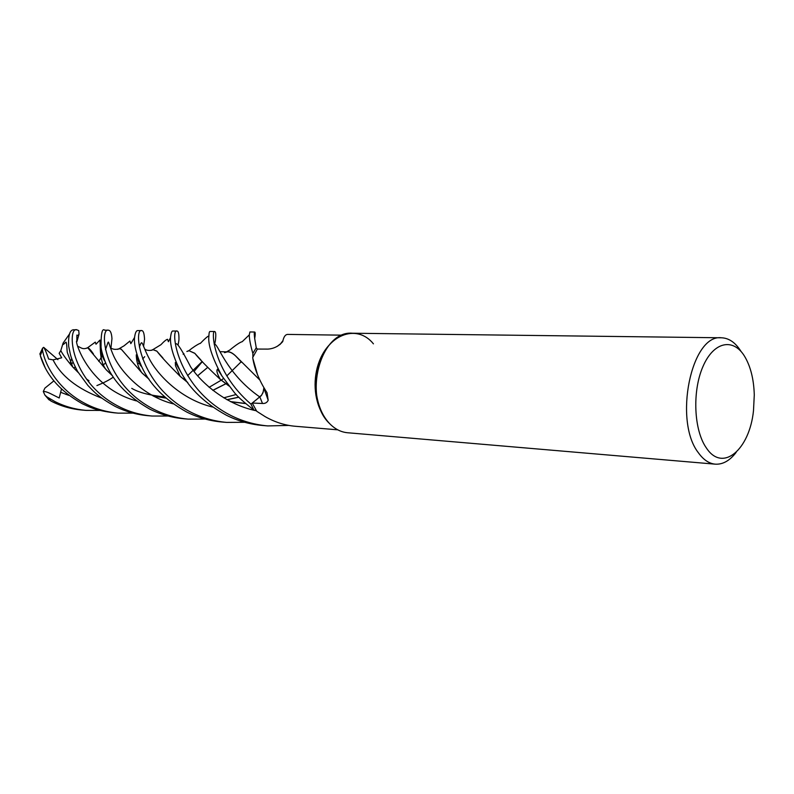 <?xml version="1.0" encoding="UTF-8"?>
<svg xmlns="http://www.w3.org/2000/svg" width="794" height="794" viewBox="0 0 794 794"><rect width="100%" height="100%" fill="white"/><g stroke="black" fill="none" stroke-linecap="round" stroke-linejoin="round"><path stroke-width="1.19" d="M287.726 334.413L287.666 334.403C285.294 334.532 283.657 336.914 282.753 341.549C278.833 346.174 273.9 348.685 267.945 349.102L257.375 349.062L252.691 357.518C254.398 368.833 259.181 380.574 267.042 392.742L268.193 400.255C267.082 402.588 265.186 403.66 262.496 403.471L252.224 403.034L256.74 411.272L265.136 416.632C274.913 422.2 285.046 425.425 295.517 426.289L337.778 429.832M317.719 367.275L320.141 359.176M744.504 356.169C750.558 366.242 753.824 379.175 754.28 394.946L753.496 410.627C749.615 449.662 722.689 472.847 706.422 448.024C693.867 430.457 692.09 391.422 702.908 366.659C713.548 341.618 733.14 337.559 744.504 356.169M736.157 452.372C729.775 460.699 722.798 464.629 715.235 464.162C709.022 463.557 703.424 459.786 698.452 452.848C673.252 421.038 691.385 333.688 721.528 337.787C728.932 338.085 735.373 342.532 740.842 351.127L741.11 351.563M715.235 464.162L347.514 432.74C340.864 432.105 334.84 429.008 329.46 423.45C302.365 397.973 320.21 330.046 352.467 333.232L721.528 337.787M250.924 404.116C212.216 370.748 211.194 329.361 214.648 331.525L210.023 331.465C209.358 331.465 208.991 333.023 208.901 336.13C207.79 344.239 212.147 357.548 221.973 376.038L233.684 391.66C236.602 395.769 243.341 401.883 253.882 409.982L250.924 404.116L261.276 395.67L263.022 392.623L263.896 388.087M279.984 344.546L282.863 340.725M329.46 423.45C322.95 416.443 318.712 407.193 316.766 395.7C315.278 386.023 315.754 376.445 318.196 366.967C326.016 334.671 356.754 322.989 373.428 343.842M325.719 418.865C320.746 412.423 317.471 404.474 315.893 395.025C314.474 385.775 314.93 376.624 317.263 367.562C319.764 358.362 323.783 350.809 329.331 344.914M168.13 416.016L152.101 416.036C140.26 414.944 129.303 411.828 119.209 406.697C68.492 381.1 67.291 326.066 76.909 329.818L78.755 330.602L79.053 334.185C78.03 335.544 77.306 335.842 76.889 335.078L76.869 341.132C74.04 338.184 86.824 387.333 136.449 400.92M76.909 329.818L73.376 329.778C69.753 330.155 68.185 335.624 68.671 346.184L70.299 353.955C71.132 357.866 73.604 363.761 77.723 371.661L87.906 385.467C93.573 391.234 97.523 396.524 115.08 406.369C125.353 411.5 136.27 414.607 147.843 415.679L152.101 416.036M133.084 413.128L118.137 413.138C106.654 412.096 96.005 409.069 86.179 404.057C59.778 390.737 45.198 366.699 42.509 350.075L42.548 348.209L43.66 347.335C45 349.201 46.657 353.102 48.642 359.037L53.059 359.871L61.704 357.796L59.153 353.3L60.801 350.611L63.083 343.127L69.574 333.887M45.278 367.979L40.296 355.553C46.032 375.135 60.066 391.204 82.387 403.759C89.057 406.766 95.121 410.508 114.128 412.791L118.137 413.138M214.648 331.525C215.869 331.763 216.107 334.82 215.373 340.705L214.678 344.268M205.249 419.063L188.148 419.123C176.02 417.972 164.695 414.756 154.175 409.476C102.446 383.313 99.23 327.029 108.47 330.215C110.445 330.403 111.617 333.222 111.964 338.661L110.952 348M108.47 330.215L104.669 330.165C102.128 327.982 100.917 333.669 101.046 347.216C101.443 350.769 102.724 355.345 104.907 360.923C111.835 379.909 126.802 395.978 149.788 409.128C160.467 414.418 171.782 417.624 183.742 418.746L183.91 418.756M100.054 410.419L86 410.389C74.954 409.386 64.592 406.449 54.915 401.575L47.054 396.98L44.921 395.114L43.283 391.511C45.069 391.303 48.037 392.296 52.186 394.489L59.193 397.993L61.456 389.12M48.434 399.253L51.441 401.298C61.029 406.181 71.311 409.108 82.308 410.081L86 410.389M177.161 331.058L172.725 331.009C171.742 330.989 170.998 333.242 170.502 337.768C170.095 345.936 173.489 357.24 180.665 371.691C189.627 388.852 204.872 403.372 226.399 415.232C237.694 420.929 249.812 424.343 262.745 425.495L267.767 425.921C254.805 424.74 242.587 421.306 231.114 415.609C175.692 387.502 170.015 327.555 177.161 331.058C178.491 331.267 179.087 334.234 178.938 339.991L178.233 344.368M288.867 425.415L267.767 425.921M244.721 422.289L226.618 422.408C214.182 421.237 202.43 417.912 191.364 412.443C137.938 385.249 133.461 327.336 141.858 330.622L137.699 330.572C136.231 330.572 135.188 332.865 134.573 337.45C133.819 344.318 136.191 354.074 141.689 366.699C150.006 384.822 165.053 399.948 186.808 412.076C197.825 417.575 209.576 420.889 222.052 422.021L222.231 422.031M141.858 330.622C143.386 330.79 144.28 333.678 144.548 339.306L143.565 346.382M263.836 387.988L263.251 391.76L261.692 395.045L256.105 399.997M253.882 409.982L256.462 410.875M291.547 334.463L292.559 334.473M257.355 349.092L256.254 347.752C254.318 337.301 253.782 332.061 254.676 332.021C255.4 332.17 255.4 334.433 254.666 338.82M254.676 332.021L249.912 331.961L249.296 334.879C249.256 338.879 250.447 345.072 252.849 353.439L256.254 347.752M252.849 353.439L252.899 357.032M253.058 359.166L257.633 375.086M60.771 350.551C62.736 354.442 66.726 359.93 72.76 367.017L78.229 372.525M197.696 375.761L207.691 367.414M224.494 352.645L226.419 351.931C228.93 351.216 231.908 352.457 235.342 355.643L259.499 379.681M60.801 350.611L61.297 351.424M86.377 378.956L89.007 380.792M197.666 375.721L207.671 367.384M224.742 352.615L227.144 351.881C229.466 351.583 232.235 352.883 235.441 355.791L241.694 362.352M105.662 362.709L103.498 364.873L105.671 362.739M117.552 349.36L119.179 348.655L121.224 349.152L142.295 373.269L149.073 379.254M227.104 399.769L238.845 397.208M117.76 349.31L119.378 348.735L121.293 349.271L126.891 355.652M142.146 373.061L148.925 379.036M226.965 399.69L238.776 397.139M228.811 385.795L220.295 379.353M200.991 360.109L194.858 353.39L189.081 350.75L187.056 351.434M183.751 353.747L183.166 354.253M183.146 354.223L183.89 353.568M186.848 351.474L188.893 350.66L194.758 353.251C199.056 358.739 207.611 367.503 220.434 379.542L228.96 385.983M137.699 364.238L139.148 362.808L137.709 364.267M151.426 350.313L153.103 349.717L156.884 351.196L162.899 357.985M180.099 376.237L187.642 382.38M230.478 401.585L245.495 403.481M142.652 359.037L144.697 356.675M151.237 350.353L152.865 349.628L156.805 351.057C160.16 355.633 167.971 364.089 180.248 376.435L187.801 382.599M230.846 401.774L245.614 403.59M66.656 393.705L65.833 394.37M86.119 348.348L87.777 347.822C88.948 348.07 90.824 350.104 93.404 353.916M106.257 369.776L112.371 375.592M212.792 390.33L225.833 383.72M225.893 383.691L226.796 383.145M85.941 348.387L87.697 347.722L106.436 370.034L112.5 375.8M153.351 396.127L165.946 398.092M212.861 390.39L225.903 383.77M225.953 383.73L226.836 383.204M43.66 347.335L57.912 359.662M43.283 391.511L44.881 388.137L53.923 380.842M79.053 334.185L76.968 341.509M71.708 358.372L70.041 363.721M71.123 365.012L73.098 362.034M71.311 364.644L71.768 363.96M76.502 369.478L75.083 369.428M75.341 367.185L73.475 367.731M259.886 397.04L262.496 403.471M40.296 355.553L42.509 350.075M50.796 400.96L47.054 396.98M53.059 359.871C61.009 375.959 77.167 388.693 101.563 398.072M184.883 380.227L185.647 379.592M194.064 371.413L202.361 361.607M214.191 344.278C217.735 341.867 225.139 373.001 259.866 397.01M98.744 361.389L102.237 355.92M105.453 349.678C110.029 337.768 106.505 339.872 113.651 355.92C120.708 371.473 142.533 395.988 173.38 403.898M60.691 392.305L68.8 395.372M175.593 344.576C176.139 341.013 181.161 348.477 190.679 366.967C202.301 383.968 226.488 404.682 256.412 410.806M139.387 346.988C142.801 338.085 141.004 343.554 150.165 360.407C159.237 376.713 182.183 399.749 212.594 407.034M263.896 388.226L268.193 400.255M315.893 395.025L316.766 395.7M317.263 367.562L318.196 366.967M287.666 334.413L342.403 335.167M188.148 419.123L183.742 418.746M226.618 422.408L222.052 422.021M63.083 343.127L63.451 344.417L65.991 342.125C67.024 342.819 66.855 351.692 67.43 352.824L72.76 367.017M226.419 351.931L229.833 350.005C235.957 344.973 240.096 342.204 242.22 341.678L249.296 334.87M68.671 346.194L70.299 353.955M183.315 378.956L184.585 378.023M187.612 375.641L202.222 361.459M219.869 351.663L227.144 351.881M119.179 348.655L124.033 345.837L129.888 341.063L130.831 343.633L134.573 337.45M142.295 373.269C139.923 370.351 136.379 363.761 136.29 354.809L136.29 354.809C138.275 361.538 140.072 365.498 141.689 366.699M100.987 357.161L102.118 355.563M110.396 347.693C112.679 349.469 115.676 349.817 119.378 348.735M236.245 394.489L223.749 397.824M188.893 350.66C193.131 347.286 196.833 344.864 199.989 343.385L200.296 343.455C203.254 340.308 208.306 335.405 208.901 336.13M220.434 379.542C217.129 373.914 216.157 370.451 217.526 369.15L221.973 376.038M96.908 385.566C104.242 382.619 109.711 379.79 113.314 377.071M144.637 348.854C146.255 350.71 150.721 350.859 153.103 349.717M152.865 349.628L160.894 344.755C164.09 341.36 166.303 339.544 167.514 339.306L168.417 341.728L170.502 337.768M180.248 376.435L175.474 365.716L175.325 362.471L180.665 371.691M78.149 346.442C81.345 347.851 82.804 349.777 87.628 347.812M131.754 388.365C138.761 392.524 149.719 395.372 164.596 396.921M209.1 387.323L221.218 380.177M221.268 380.137L223.541 378.49M226.786 375.909L241.158 361.786M87.648 347.722L95.28 342.125L96.014 344.209L99.965 340.04C100.62 345.311 98.913 361.389 106.436 370.034M280.441 343.852L277.245 346.353M101.046 347.216C100.312 353.022 104.649 361.746 104.907 360.923M42.548 348.209L39.789 354.154M44.921 395.114L49.039 399.858"/></g></svg>
